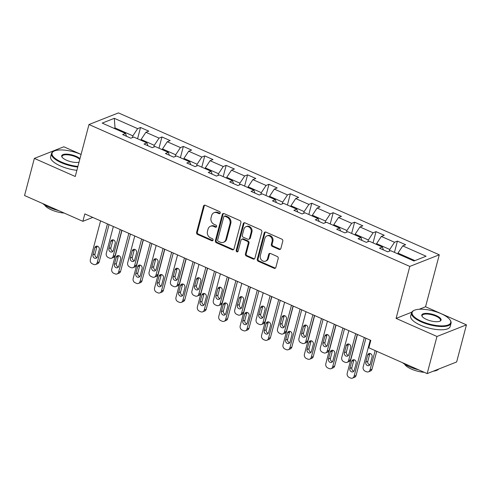 <?xml version="1.0" encoding="UTF-8"?>
<svg xmlns="http://www.w3.org/2000/svg" width="491" height="491" viewBox="0 0 491 491"><rect width="100%" height="100%" fill="white"/><g stroke="black" fill="none" stroke-linecap="round" stroke-linejoin="round"><path stroke-width="0.74" d="M220.232 213.039A1.123 0.957 -111.5 0 0 219.557 211.603L205.25 205.275A1.602 1.369 -111.5 0 0 203.513 206.134L196.584 232.372A1.602 1.369 -111.5 0 0 197.548 234.422L211.86 240.756A1.123 0.957 -111.5 0 0 212.394 238.712L210.547 237.896A5.137 4.37 -111.5 0 1 207.466 231.322L208.043 229.137A5.137 4.37 -111.5 0 1 210.473 226.265A5.137 4.37 -111.5 0 1 213.585 226.382L215.439 227.198A1.123 0.957 -111.5 0 0 215.979 225.16L214.125 224.338A5.137 4.37 -111.5 0 1 211.05 217.771L211.627 215.586A5.137 4.37 -111.5 0 1 214.051 212.713A5.137 4.37 -111.5 0 1 217.169 212.824L219.017 213.646A1.123 0.957 -111.5 0 0 220.232 213.039M279.109 249.416A1.602 1.369 -111.5 0 0 280.84 248.556L282.785 241.198A1.602 1.369 -111.5 0 0 281.822 239.142L265.926 232.114A1.602 1.369 -111.5 0 0 264.195 232.973L257.266 259.205A1.602 1.369 -111.5 0 0 258.223 261.261L274.119 268.289A1.602 1.369 -111.5 0 0 275.85 267.429L278.201 258.536A1.602 1.369 -111.5 0 0 277.237 256.486L270.437 253.479A1.602 1.369 -111.5 0 0 268.706 254.338L267.54 258.745A4.29 3.658 -111.5 0 1 265.508 261.144A4.29 3.658 -111.5 0 1 261.5 260.034A4.29 3.658 -111.5 0 1 260.334 255.559L264.894 238.288A4.29 3.658 -111.5 0 1 266.926 235.889A4.29 3.658 -111.5 0 1 270.934 237A4.29 3.658 -111.5 0 1 272.1 241.48L271.345 244.358A1.602 1.369 -111.5 0 0 272.302 246.408L279.109 249.416L279.901 249.103A1.602 1.369 -111.5 0 0 280.447 249.219M396.077 318.395L436.972 336.476L427.164 373.602L456.642 361.971L466.45 324.852L425.556 306.765L439.285 254.798L409.807 266.423L396.077 318.395L411.783 312.196M81.083 154.407L63.836 146.778L34.358 158.403L75.252 176.49L88.981 124.524L409.807 266.423M34.358 158.403L24.55 195.528L82.869 221.318L92.781 217.409M427.164 373.602L368.845 347.806L370.803 340.38L84.833 213.898L82.869 221.318M240.891 222.669A1.602 1.369 -111.5 0 0 239.933 220.612L224.037 213.585A1.602 1.369 -111.5 0 0 222.306 214.444L215.377 240.682A1.602 1.369 -111.5 0 0 216.335 242.732L232.231 249.766A1.602 1.369 -111.5 0 0 233.962 248.9L240.891 222.669M244.984 222.846L260.874 229.88A1.602 1.369 -111.5 0 1 261.838 231.93L254.909 258.168A1.602 1.369 -111.5 0 1 253.172 259.027L246.372 256.02A1.602 1.369 -111.5 0 1 245.408 253.964L248.219 243.327A1.602 1.369 -111.5 0 0 247.261 241.271L242.75 239.277A1.602 1.369 -111.5 0 0 241.013 240.142L238.092 251.214A1.123 0.957 -111.5 0 1 236.202 250.379L243.248 223.712A1.602 1.369 -111.5 0 1 244.984 222.846M439.285 254.798L118.46 112.899L88.981 124.524M397.422 241.112L394.512 242.259L381.341 236.435L384.25 235.287L376.014 231.648L373.105 232.795L359.934 226.965L362.843 225.817L354.606 222.178L351.697 223.325L338.526 217.501L341.435 216.353L333.199 212.707L330.296 213.855L317.118 208.031L320.028 206.883L311.797 203.243L308.888 204.391L295.711 198.56L298.62 197.413L290.39 193.773L287.481 194.921L274.309 189.096L277.212 187.949L268.982 184.303L266.073 185.451L252.902 179.626L255.805 178.479L247.574 174.839L244.665 175.987L231.494 170.156L234.403 169.008L226.167 165.369L223.258 166.517L210.087 160.692L212.996 159.544L204.759 155.899L201.85 157.046L188.679 151.222L191.588 150.074L183.352 146.435L180.449 147.582L167.271 141.752L170.181 140.604L161.95 136.964L159.041 138.112L145.864 132.288L148.773 131.14L140.543 127.494L137.633 128.642L114.305 118.325L102.196 123.1L125.524 133.417L122.615 134.565L130.845 138.21L133.755 137.063L146.926 142.887L144.023 144.035L152.253 147.674L155.162 146.527L168.333 152.357L165.424 153.505L173.661 157.145L176.57 155.997L189.741 161.821L186.832 162.969L195.068 166.615L197.977 165.467L211.148 171.291L208.239 172.439L216.476 176.079L219.385 174.931L232.556 180.762L229.647 181.909L237.883 185.549L240.786 184.401L253.964 190.226L251.054 191.373L259.285 195.019L262.194 193.871L275.371 199.696L272.462 200.844L280.692 204.483L283.602 203.335L296.779 209.166L293.87 210.314L302.1 213.953L305.009 212.806L318.18 218.63L315.277 219.778L323.508 223.423L326.417 222.276L339.588 228.1L336.679 229.248L344.915 232.887L347.824 231.74L360.995 237.57L358.086 238.718L366.323 242.358L369.232 241.21L382.403 247.034L379.494 248.182L387.73 251.828L390.633 250.68L413.962 260.997L426.078 256.222L402.749 245.905L405.658 244.757L397.422 241.112L394.451 252.368M376.388 244.377L376.585 243.628L389.756 249.459L389.295 251.208M389.756 249.459L394.512 242.259M376.585 243.628L381.341 236.435M382.403 247.034L383.397 249.907M354.981 234.907L355.177 234.164L368.348 239.989L367.888 241.738M368.348 239.989L373.105 232.795M355.177 234.164L359.934 226.965M360.995 237.57L361.99 240.443M333.573 225.443L333.77 224.694L346.947 230.518L346.48 232.274M346.947 230.518L351.697 223.325M333.77 224.694L338.526 217.501M339.588 228.1L340.582 230.973M312.166 215.972L312.362 215.224L325.539 221.054L325.073 222.804M325.539 221.054L330.296 213.855M312.362 215.224L317.118 208.031M318.18 218.63L319.175 221.502M290.758 206.502L290.954 205.76L304.132 211.584L303.665 213.333M304.132 211.584L308.888 204.391M290.954 205.76L295.711 198.56M296.779 209.166L297.767 212.038M269.35 197.038L269.553 196.29L282.724 202.114L282.264 203.869M282.724 202.114L287.481 194.921M269.553 196.29L274.309 189.096M275.371 199.696L276.359 202.568M247.949 187.568L248.145 186.819L261.316 192.65L260.856 194.399M261.316 192.65L266.073 185.451M248.145 186.819L252.902 179.626M253.964 190.226L254.952 193.098M226.541 178.098L226.738 177.355L239.909 183.18L239.448 184.929M239.909 183.18L244.665 175.987M226.738 177.355L231.494 170.156M232.556 180.762L233.55 183.634M205.134 168.634L205.33 167.885L218.501 173.71L218.041 175.465M218.501 173.71L223.258 166.517M205.33 167.885L210.087 160.692M211.148 171.291L212.143 174.164M183.726 159.164L183.922 158.415L197.094 164.246L196.633 165.995M197.094 164.246L201.85 157.046M183.922 158.415L188.679 151.222M189.741 161.821L190.735 164.694M162.318 149.694L162.515 148.951L175.692 154.775L175.226 156.525M175.692 154.775L180.449 147.582M162.515 148.951L167.271 141.752M168.333 152.357L169.327 155.23M140.911 140.23L141.107 139.481L154.284 145.305L153.818 147.061M154.284 145.305L159.041 138.112M141.107 139.481L145.864 132.288M146.926 142.887L147.92 145.759M114.839 128.697L115.035 127.948L132.877 135.841L132.41 137.59M132.877 135.841L137.633 128.642M114.041 128.341L115.035 127.948L114.305 118.325M125.524 133.417L126.512 136.289M436.972 336.476L466.45 324.852M414.963 260.604L397.992 253.098L397.796 253.847M397.992 253.098L402.749 245.905M137.566 138.75L140.543 127.494M158.974 148.214L161.95 136.964M180.381 157.685L183.352 146.435M201.789 167.155L204.759 155.899M223.196 176.619L226.167 165.369M244.604 186.089L247.574 174.839M266.012 195.559L268.982 184.303M287.413 205.023L290.39 193.773M308.821 214.493L311.797 203.243M330.228 223.964L333.199 212.707M351.636 233.428L354.606 222.178M373.043 242.898L376.014 231.648M425.556 306.765L419.228 309.262M220.054 213.401A1.123 0.957 -111.5 0 1 219.815 213.327L217.967 212.511A5.137 4.37 -111.5 0 0 214.849 212.4L214.051 212.713M210.473 226.265L211.265 225.952A5.137 4.37 -111.5 0 1 214.383 226.063L216.236 226.885A1.123 0.957 -111.5 0 0 216.476 226.959M204.704 205.158A1.602 1.369 -111.5 0 0 204.311 205.821L197.382 232.053A1.602 1.369 -111.5 0 0 198.346 234.109L212.652 240.437A1.123 0.957 -111.5 0 0 212.891 240.51M223.491 213.468A1.602 1.369 -111.5 0 0 223.104 214.131L216.169 240.369A1.602 1.369 -111.5 0 0 217.132 242.419L233.029 249.446A1.602 1.369 -111.5 0 0 233.575 249.569M224.982 216.279A1.123 0.957 -111.5 0 0 223.767 216.881L217.685 239.909A1.123 0.957 -111.5 0 0 218.354 241.351L220.312 242.21A5.137 4.37 -111.5 0 0 223.423 242.327A5.137 4.37 -111.5 0 0 225.854 239.455L230.009 223.712A5.137 4.37 -111.5 0 0 226.934 217.145L224.982 216.279L225.774 215.966A1.123 0.957 -111.5 0 0 225.093 215.942L224.301 216.255M223.423 242.327L224.221 242.008A5.137 4.37 -111.5 0 0 226.652 239.142L225.854 239.455M225.774 215.966L227.732 216.832A5.137 4.37 -111.5 0 1 230.807 223.399L226.652 239.142M241.775 239.24L242.572 238.927A1.602 1.369 -111.5 0 1 243.542 238.964L248.059 240.958A1.602 1.369 -111.5 0 1 249.017 243.014L246.206 253.651A1.602 1.369 -111.5 0 0 247.169 255.707L253.97 258.714A1.602 1.369 -111.5 0 0 254.516 258.831M244.438 222.73A1.602 1.369 -111.5 0 0 244.045 223.399L237 250.066A1.123 0.957 -111.5 0 0 237.914 251.576M251.14 232.286A4.29 3.658 -111.5 0 0 249.974 227.812A4.29 3.658 -111.5 0 0 245.96 226.701A4.29 3.658 -111.5 0 0 243.935 229.101L242.327 235.183A1.602 1.369 -111.5 0 0 243.284 237.239L247.802 239.234A1.602 1.369 -111.5 0 0 249.532 238.368L251.14 232.286L251.938 231.973A4.29 3.658 -111.5 0 0 250.766 227.499A4.29 3.658 -111.5 0 0 246.758 226.388L245.96 226.701M248.771 239.27L249.569 238.951A1.602 1.369 -111.5 0 0 250.33 238.055L249.532 238.368M251.938 231.973L250.33 238.055M266.926 235.889L267.724 235.576A4.29 3.658 -111.5 0 1 271.732 236.687A4.29 3.658 -111.5 0 1 272.898 241.161L272.137 244.039A1.602 1.369 -111.5 0 0 273.1 246.095L279.901 249.103M265.508 261.144L266.306 260.831A4.29 3.658 -111.5 0 0 268.338 258.432L267.54 258.745M269.89 253.362A1.602 1.369 -111.5 0 0 269.504 254.025L268.338 258.432M265.379 231.998A1.602 1.369 -111.5 0 0 264.993 232.66L258.063 258.892A1.602 1.369 -111.5 0 0 259.021 260.948L274.917 267.976A1.602 1.369 -111.5 0 0 275.463 268.092M120.221 229.549L113.133 256.376A3.271 2.786 -111.5 0 1 111.592 258.198A3.271 2.786 -111.5 0 1 109.603 258.131L108.235 257.523A3.271 2.786 -111.5 0 1 106.271 253.338L113.36 226.517M121.817 230.254L115.127 255.59A3.271 2.786 68.5 0 1 113.581 257.413L111.592 258.198M113.151 239.86A2.615 2.228 -111.5 0 0 112.795 240.627L110.911 247.752A2.615 2.228 -111.5 0 0 112.955 251.251M113.311 250.484L115.195 243.352A2.615 2.228 -111.5 0 0 114.483 240.627A2.615 2.228 -111.5 0 0 112.04 239.952A2.615 2.228 -111.5 0 0 110.806 241.412L108.922 248.538A2.615 2.228 -111.5 0 0 109.634 251.269A2.615 2.228 -111.5 0 0 112.077 251.944A2.615 2.228 -111.5 0 0 113.311 250.484M107.443 223.896L97.2 262.66A3.271 2.786 -111.5 0 1 95.653 264.483A3.271 2.786 -111.5 0 1 93.671 264.416L92.296 263.808A3.271 2.786 -111.5 0 1 90.338 259.622L100.581 220.864M95.653 264.483L97.648 263.698A3.271 2.786 68.5 0 0 99.194 261.875L109.039 224.602M97.378 256.768A2.615 2.228 68.5 0 1 96.138 258.229A2.615 2.228 68.5 0 1 93.695 257.548A2.615 2.228 68.5 0 1 92.983 254.823L94.867 247.697A2.615 2.228 68.5 0 1 96.107 246.237A2.615 2.228 68.5 0 1 98.55 246.912A2.615 2.228 68.5 0 1 99.262 249.637L97.378 256.768M97.015 257.536A2.615 2.228 68.5 0 1 94.978 254.037L96.862 246.912A2.615 2.228 68.5 0 1 97.218 246.144M81.07 154.456L81.07 154.456A19.941 6.825 14.8 0 0 54.028 151.136A19.941 6.825 14.8 0 0 61.627 162.122A19.941 6.825 14.8 0 0 77.909 166.424M77.744 167.044A20.432 6.997 -165.2 0 1 61.271 162.662A20.432 6.997 -165.2 0 1 51.475 153.511A20.432 6.997 -165.2 0 1 53.488 151.406L54.028 151.136M79.026 162.208A9.973 3.412 -165.2 0 1 66.488 160.207A9.973 3.412 -165.2 0 1 62.05 157.12A9.973 3.412 -165.2 0 1 65.383 154.137A9.973 3.412 -165.2 0 1 76.209 156.371A9.973 3.412 -165.2 0 1 79.959 158.673M79.757 159.446A9.482 3.247 14.8 0 0 75.853 156.911A9.482 3.247 14.8 0 0 62.062 156.31A9.482 3.247 14.8 0 0 62.247 157.378M58.644 210.602A20.432 6.997 -165.2 0 1 49.425 207.503A20.432 6.997 -165.2 0 1 42.539 203.483M64.211 213.069A14.712 5.039 -165.2 0 1 51.309 209.817A14.712 5.039 -165.2 0 1 44.564 204.937M76.884 170.316A20.432 6.997 -165.2 0 1 60.405 165.927A20.432 6.997 -165.2 0 1 50.616 156.782L51.475 153.511M441.139 313.712A19.941 6.825 14.8 0 0 414.103 310.398A19.941 6.825 14.8 0 0 421.701 321.378A19.941 6.825 14.8 0 0 443.348 325.846A19.941 6.825 14.8 0 0 450.014 319.887A19.941 6.825 14.8 0 0 441.139 313.712M450.014 319.887L450.351 320.39A20.432 6.997 -165.2 0 1 451.057 323.213A20.432 6.997 -165.2 0 1 421.346 321.918A20.432 6.997 -165.2 0 1 411.55 312.773A20.432 6.997 -165.2 0 1 413.557 310.668L414.103 310.398M436.284 315.627A9.973 3.412 -165.2 0 1 440.083 321.12A9.973 3.412 -165.2 0 1 426.562 319.463A9.973 3.412 -165.2 0 1 422.125 316.376A9.973 3.412 -165.2 0 1 425.458 313.399A9.973 3.412 -165.2 0 1 436.284 315.627M439.789 321.249A9.482 3.247 14.8 0 0 440.47 320.414A9.482 3.247 14.8 0 0 435.922 316.167A9.482 3.247 14.8 0 0 422.137 315.572A9.482 3.247 14.8 0 0 422.315 316.634M418.713 369.864A20.432 6.997 -165.2 0 1 409.494 366.759A20.432 6.997 -165.2 0 1 402.608 362.739M424.285 372.325A14.712 5.039 -165.2 0 1 411.384 369.079A14.712 5.039 -165.2 0 1 404.639 364.193M451.057 323.213L450.192 326.478A20.432 6.997 -165.2 0 1 420.48 325.183A20.432 6.997 -165.2 0 1 410.685 316.038L411.55 312.773M438.678 369.06A20.432 6.997 -165.2 0 1 433.234 371.202M141.629 239.019L134.54 265.84A3.271 2.786 -111.5 0 1 132.993 267.669A3.271 2.786 -111.5 0 1 131.011 267.595L129.642 266.987A3.271 2.786 -111.5 0 1 127.678 262.808L134.767 235.981M143.225 239.725L136.535 265.054A3.271 2.786 68.5 0 1 134.988 266.883L132.993 267.669M134.559 249.324A2.615 2.228 -111.5 0 0 134.203 250.097L132.318 257.223A2.615 2.228 -111.5 0 0 134.362 260.721M134.718 259.948L136.602 252.822A2.615 2.228 -111.5 0 0 135.89 250.097A2.615 2.228 -111.5 0 0 133.448 249.422A2.615 2.228 -111.5 0 0 132.208 250.883L130.33 258.008A2.615 2.228 -111.5 0 0 131.036 260.733A2.615 2.228 -111.5 0 0 133.484 261.415A2.615 2.228 -111.5 0 0 134.718 259.948M163.037 248.483L155.948 275.31A3.271 2.786 -111.5 0 1 154.401 277.139A3.271 2.786 -111.5 0 1 152.419 277.065L151.044 276.458A3.271 2.786 -111.5 0 1 149.086 272.278L156.175 245.451M164.632 249.195L157.942 274.524A3.271 2.786 68.5 0 1 156.396 276.353L154.401 277.139M155.966 258.794A2.615 2.228 -111.5 0 0 155.61 259.561L153.726 266.693A2.615 2.228 -111.5 0 0 155.77 270.185M156.126 269.418L158.01 262.292A2.615 2.228 -111.5 0 0 157.298 259.561A2.615 2.228 -111.5 0 0 154.855 258.886A2.615 2.228 -111.5 0 0 153.615 260.347L151.731 267.478A2.615 2.228 -111.5 0 0 152.443 270.203A2.615 2.228 -111.5 0 0 154.892 270.879A2.615 2.228 -111.5 0 0 156.126 269.418M128.845 233.366L118.607 272.124A3.271 2.786 -111.5 0 1 117.061 273.953A3.271 2.786 -111.5 0 1 115.078 273.88L113.703 273.272A3.271 2.786 -111.5 0 1 111.745 269.093L121.989 230.328M117.061 273.953L119.055 273.168A3.271 2.786 68.5 0 0 120.596 271.339L130.446 234.072M118.785 266.232A2.615 2.228 68.5 0 1 117.545 267.693A2.615 2.228 68.5 0 1 115.103 267.018A2.615 2.228 68.5 0 1 114.391 264.293L116.275 257.167A2.615 2.228 68.5 0 1 117.509 255.701A2.615 2.228 68.5 0 1 119.957 256.382A2.615 2.228 68.5 0 1 120.669 259.107L118.785 266.232M118.423 267.006A2.615 2.228 68.5 0 1 116.385 263.507L118.27 256.382A2.615 2.228 68.5 0 1 118.626 255.608M150.252 242.83L140.015 281.595A3.271 2.786 -111.5 0 1 138.468 283.424A3.271 2.786 -111.5 0 1 136.486 283.35L135.111 282.742A3.271 2.786 -111.5 0 1 133.153 278.557L143.39 239.798M138.468 283.424L140.463 282.638A3.271 2.786 68.5 0 0 142.003 280.809L151.854 243.536M140.193 275.703A2.615 2.228 68.5 0 1 138.953 277.163A2.615 2.228 68.5 0 1 136.51 276.488A2.615 2.228 68.5 0 1 135.798 273.763L137.683 266.631A2.615 2.228 68.5 0 1 138.916 265.171A2.615 2.228 68.5 0 1 141.365 265.846A2.615 2.228 68.5 0 1 142.071 268.577L140.193 275.703M139.831 276.47A2.615 2.228 68.5 0 1 137.793 272.978L139.671 265.846A2.615 2.228 68.5 0 1 140.033 265.079M184.444 257.953L177.355 284.78A3.271 2.786 -111.5 0 1 175.809 286.603A3.271 2.786 -111.5 0 1 173.826 286.535L172.451 285.928A3.271 2.786 -111.5 0 1 170.494 281.742L177.582 254.921M186.04 258.659L179.344 283.994A3.271 2.786 68.5 0 1 177.803 285.817L175.809 286.603M177.374 268.264A2.615 2.228 -111.5 0 0 177.018 269.031L175.134 276.157A2.615 2.228 -111.5 0 0 177.171 279.655M177.533 278.888L179.418 271.756A2.615 2.228 -111.5 0 0 178.706 269.031A2.615 2.228 -111.5 0 0 176.263 268.356A2.615 2.228 -111.5 0 0 175.023 269.817L173.139 276.942A2.615 2.228 -111.5 0 0 173.851 279.674A2.615 2.228 -111.5 0 0 176.294 280.349A2.615 2.228 -111.5 0 0 177.533 278.888M205.852 267.423L198.763 294.244A3.271 2.786 -111.5 0 1 197.216 296.073A3.271 2.786 -111.5 0 1 195.234 295.999L193.859 295.392A3.271 2.786 -111.5 0 1 191.901 291.212L198.99 264.385M207.448 268.129L200.751 293.458A3.271 2.786 68.5 0 1 199.211 295.287L197.216 296.073M198.781 277.728A2.615 2.228 -111.5 0 0 198.425 278.501L196.541 285.627A2.615 2.228 -111.5 0 0 198.579 289.125M198.941 288.352L200.825 281.226A2.615 2.228 -111.5 0 0 200.113 278.501A2.615 2.228 -111.5 0 0 197.664 277.826A2.615 2.228 -111.5 0 0 196.431 279.287L194.546 286.413A2.615 2.228 -111.5 0 0 195.258 289.138A2.615 2.228 -111.5 0 0 197.701 289.819A2.615 2.228 -111.5 0 0 198.941 288.352M227.253 276.887L220.171 303.714A3.271 2.786 -111.5 0 1 218.624 305.543A3.271 2.786 -111.5 0 1 216.641 305.47L215.267 304.862A3.271 2.786 -111.5 0 1 213.309 300.682L220.398 273.855M228.855 277.599L222.159 302.929A3.271 2.786 68.5 0 1 220.612 304.758L218.624 305.543M220.189 287.198A2.615 2.228 -111.5 0 0 219.827 287.965L217.949 295.097A2.615 2.228 -111.5 0 0 219.986 298.589M220.349 297.822L222.227 290.697A2.615 2.228 -111.5 0 0 221.521 287.965A2.615 2.228 -111.5 0 0 219.072 287.29A2.615 2.228 -111.5 0 0 217.838 288.751L215.954 295.883A2.615 2.228 -111.5 0 0 216.666 298.608A2.615 2.228 -111.5 0 0 219.109 299.283A2.615 2.228 -111.5 0 0 220.349 297.822M171.66 252.3L161.422 291.065A3.271 2.786 -111.5 0 1 159.876 292.888A3.271 2.786 -111.5 0 1 157.893 292.82L156.519 292.213A3.271 2.786 -111.5 0 1 154.561 288.027L164.798 249.268M159.876 292.888L161.864 292.102A3.271 2.786 68.5 0 0 163.411 290.279L173.262 253.006M161.594 285.173A2.615 2.228 68.5 0 1 160.361 286.634A2.615 2.228 68.5 0 1 157.918 285.952A2.615 2.228 68.5 0 1 157.206 283.227L159.09 276.102A2.615 2.228 68.5 0 1 160.324 274.641A2.615 2.228 68.5 0 1 162.767 275.316A2.615 2.228 68.5 0 1 163.478 278.041L161.594 285.173M161.238 285.94A2.615 2.228 68.5 0 1 159.201 282.442L161.079 275.316A2.615 2.228 68.5 0 1 161.441 274.549M193.067 261.771L182.824 300.529A3.271 2.786 -111.5 0 1 181.283 302.358A3.271 2.786 -111.5 0 1 179.295 302.284L177.926 301.677A3.271 2.786 -111.5 0 1 175.968 297.497L186.206 258.732M181.283 302.358L183.272 301.572A3.271 2.786 68.5 0 0 184.819 299.743L194.663 262.476M183.002 294.637A2.615 2.228 68.5 0 1 181.768 296.098A2.615 2.228 68.5 0 1 179.325 295.422A2.615 2.228 68.5 0 1 178.614 292.697L180.498 285.572A2.615 2.228 68.5 0 1 181.731 284.105A2.615 2.228 68.5 0 1 184.174 284.786A2.615 2.228 68.5 0 1 184.886 287.511L183.002 294.637M182.646 295.41A2.615 2.228 68.5 0 1 180.602 291.912L182.486 284.786A2.615 2.228 68.5 0 1 182.848 284.013M214.475 271.235L204.231 309.999A3.271 2.786 -111.5 0 1 202.691 311.828A3.271 2.786 -111.5 0 1 200.702 311.754L199.334 311.147A3.271 2.786 -111.5 0 1 197.37 306.961L207.613 268.203M202.691 311.828L204.679 311.042A3.271 2.786 68.5 0 0 206.226 309.213L216.071 271.94M204.409 304.107A2.615 2.228 68.5 0 1 203.176 305.568A2.615 2.228 68.5 0 1 200.733 304.893A2.615 2.228 68.5 0 1 200.021 302.168L201.905 295.036A2.615 2.228 68.5 0 1 203.139 293.575A2.615 2.228 68.5 0 1 205.582 294.25A2.615 2.228 68.5 0 1 206.294 296.981L204.409 304.107M204.053 304.874A2.615 2.228 68.5 0 1 202.01 301.382L203.894 294.25A2.615 2.228 68.5 0 1 204.25 293.483M235.883 280.705L225.639 319.469A3.271 2.786 -111.5 0 1 224.092 321.292A3.271 2.786 -111.5 0 1 222.11 321.224L220.741 320.617A3.271 2.786 -111.5 0 1 218.777 316.431L229.021 277.673M224.092 321.292L226.087 320.506A3.271 2.786 68.5 0 0 227.634 318.684L237.478 281.411M225.817 313.577A2.615 2.228 68.5 0 1 224.583 315.038A2.615 2.228 68.5 0 1 222.135 314.357A2.615 2.228 68.5 0 1 221.429 311.632L223.307 304.506A2.615 2.228 68.5 0 1 224.547 303.045A2.615 2.228 68.5 0 1 226.989 303.72A2.615 2.228 68.5 0 1 227.701 306.445L225.817 313.577M225.461 314.344A2.615 2.228 68.5 0 1 223.417 310.846L225.301 303.72A2.615 2.228 68.5 0 1 225.657 302.953M257.29 290.175L247.047 328.933A3.271 2.786 -111.5 0 1 245.5 330.762A3.271 2.786 -111.5 0 1 243.518 330.688L242.143 330.081A3.271 2.786 -111.5 0 1 240.185 325.901L250.428 287.137M245.5 330.762L247.495 329.977A3.271 2.786 68.5 0 0 249.041 328.148L258.886 290.881M247.225 323.041A2.615 2.228 68.5 0 1 245.991 324.502A2.615 2.228 68.5 0 1 243.542 323.827A2.615 2.228 68.5 0 1 242.83 321.102L244.714 313.976A2.615 2.228 68.5 0 1 245.954 312.509A2.615 2.228 68.5 0 1 248.397 313.19A2.615 2.228 68.5 0 1 249.109 315.916L247.225 323.041M246.869 323.815A2.615 2.228 68.5 0 1 244.825 320.316L246.709 313.19A2.615 2.228 68.5 0 1 247.065 312.417M278.698 299.639L268.454 338.403A3.271 2.786 -111.5 0 1 266.908 340.232A3.271 2.786 -111.5 0 1 264.925 340.159L263.55 339.551A3.271 2.786 -111.5 0 1 261.593 335.365L271.836 296.607M266.908 340.232L268.902 339.447A3.271 2.786 68.5 0 0 270.443 337.618L280.293 300.345M268.632 332.511A2.615 2.228 68.5 0 1 267.392 333.972A2.615 2.228 68.5 0 1 264.95 333.297A2.615 2.228 68.5 0 1 264.238 330.572L266.122 323.44A2.615 2.228 68.5 0 1 267.362 321.979A2.615 2.228 68.5 0 1 269.805 322.655A2.615 2.228 68.5 0 1 270.516 325.386L268.632 332.511M268.27 333.279A2.615 2.228 68.5 0 1 266.232 329.786L268.117 322.655A2.615 2.228 68.5 0 1 268.473 321.887M300.099 309.109L289.862 347.873A3.271 2.786 -111.5 0 1 288.315 349.696A3.271 2.786 -111.5 0 1 286.333 349.629L284.958 349.021A3.271 2.786 -111.5 0 1 283 344.835L293.244 306.077M288.315 349.696L290.31 348.911A3.271 2.786 68.5 0 0 291.85 347.088L301.701 309.815M290.04 341.982A2.615 2.228 68.5 0 1 288.8 343.442A2.615 2.228 68.5 0 1 286.357 342.761A2.615 2.228 68.5 0 1 285.645 340.036L287.53 332.91A2.615 2.228 68.5 0 1 288.763 331.45A2.615 2.228 68.5 0 1 291.212 332.125A2.615 2.228 68.5 0 1 291.918 334.85L290.04 341.982M289.678 342.749A2.615 2.228 68.5 0 1 287.64 339.25L289.524 332.125A2.615 2.228 68.5 0 1 289.88 331.357M321.507 318.579L311.269 357.338A3.271 2.786 -111.5 0 1 309.723 359.167A3.271 2.786 -111.5 0 1 307.74 359.093L306.366 358.485A3.271 2.786 -111.5 0 1 304.408 354.306L314.645 315.541M309.723 359.167L311.711 358.381A3.271 2.786 68.5 0 0 313.258 356.552L323.109 319.285M311.447 351.446A2.615 2.228 68.5 0 1 310.208 352.906A2.615 2.228 68.5 0 1 307.765 352.231A2.615 2.228 68.5 0 1 307.053 349.506L308.937 342.38A2.615 2.228 68.5 0 1 310.171 340.914A2.615 2.228 68.5 0 1 312.62 341.595A2.615 2.228 68.5 0 1 313.326 344.32L311.447 351.446M311.085 352.219A2.615 2.228 68.5 0 1 309.048 348.72L310.926 341.595A2.615 2.228 68.5 0 1 311.288 340.822M342.914 328.043L332.677 366.808A3.271 2.786 -111.5 0 1 331.13 368.637A3.271 2.786 -111.5 0 1 329.148 368.563L327.773 367.955A3.271 2.786 -111.5 0 1 325.815 363.77L336.053 325.011M331.13 368.637L333.119 367.851A3.271 2.786 68.5 0 0 334.666 366.022L344.51 328.749M332.849 360.916A2.615 2.228 68.5 0 1 331.615 362.376A2.615 2.228 68.5 0 1 329.173 361.701A2.615 2.228 68.5 0 1 328.461 358.976L330.345 351.844A2.615 2.228 68.5 0 1 331.578 350.384A2.615 2.228 68.5 0 1 334.021 351.059A2.615 2.228 68.5 0 1 334.733 353.79L332.849 360.916M332.493 361.683A2.615 2.228 68.5 0 1 330.455 358.191L332.333 351.059A2.615 2.228 68.5 0 1 332.695 350.292M248.661 286.357L241.578 313.184A3.271 2.786 -111.5 0 1 240.031 315.007A3.271 2.786 -111.5 0 1 238.049 314.94L236.674 314.332A3.271 2.786 -111.5 0 1 234.716 310.146L241.799 283.325M250.263 287.063L243.567 312.399A3.271 2.786 68.5 0 1 242.02 314.222L240.031 315.007M241.597 296.668A2.615 2.228 -111.5 0 0 241.234 297.436L239.356 304.561A2.615 2.228 -111.5 0 0 241.394 308.06M241.75 307.292L243.634 300.161A2.615 2.228 -111.5 0 0 242.922 297.436A2.615 2.228 -111.5 0 0 240.48 296.76A2.615 2.228 -111.5 0 0 239.246 298.221L237.362 305.347A2.615 2.228 -111.5 0 0 238.074 308.078A2.615 2.228 -111.5 0 0 240.516 308.753A2.615 2.228 -111.5 0 0 241.75 307.292M270.068 295.827L262.98 322.648A3.271 2.786 -111.5 0 1 261.439 324.477A3.271 2.786 -111.5 0 1 259.451 324.404L258.082 323.796A3.271 2.786 -111.5 0 1 256.124 319.616L263.207 292.789M271.664 296.533L264.974 321.863A3.271 2.786 68.5 0 1 263.428 323.692L261.439 324.477M263.004 306.132A2.615 2.228 -111.5 0 0 262.642 306.906L260.758 314.031A2.615 2.228 -111.5 0 0 262.802 317.53M263.158 316.756L265.042 309.631A2.615 2.228 -111.5 0 0 264.33 306.906A2.615 2.228 -111.5 0 0 261.887 306.224A2.615 2.228 -111.5 0 0 260.653 307.691L258.769 314.817A2.615 2.228 -111.5 0 0 259.481 317.542A2.615 2.228 -111.5 0 0 261.924 318.223A2.615 2.228 -111.5 0 0 263.158 316.756M291.476 305.292L284.387 332.119A3.271 2.786 -111.5 0 1 282.847 333.948A3.271 2.786 -111.5 0 1 280.858 333.874L279.489 333.266A3.271 2.786 -111.5 0 1 277.525 329.08L284.614 302.26M293.072 306.003L286.382 331.333A3.271 2.786 68.5 0 1 284.835 333.162L282.847 333.948M284.406 315.603A2.615 2.228 -111.5 0 0 284.05 316.37L282.165 323.501A2.615 2.228 -111.5 0 0 284.209 326.994M284.565 326.227L286.449 319.101A2.615 2.228 -111.5 0 0 285.737 316.37A2.615 2.228 -111.5 0 0 283.295 315.695A2.615 2.228 -111.5 0 0 282.061 317.155L280.177 324.287A2.615 2.228 -111.5 0 0 280.889 327.012A2.615 2.228 -111.5 0 0 283.332 327.687A2.615 2.228 -111.5 0 0 284.565 326.227M312.884 314.762L305.795 341.589A3.271 2.786 -111.5 0 1 304.248 343.412A3.271 2.786 -111.5 0 1 302.266 343.344L300.897 342.736A3.271 2.786 -111.5 0 1 298.933 338.551L306.022 311.73M314.479 315.468L307.789 340.803A3.271 2.786 68.5 0 1 306.243 342.626L304.248 343.412M305.813 325.073A2.615 2.228 -111.5 0 0 305.457 325.84L303.573 332.966A2.615 2.228 -111.5 0 0 305.617 336.464M305.973 335.697L307.857 328.565A2.615 2.228 -111.5 0 0 307.145 325.84A2.615 2.228 -111.5 0 0 304.702 325.165A2.615 2.228 -111.5 0 0 303.463 326.625L301.584 333.751A2.615 2.228 -111.5 0 0 302.29 336.482A2.615 2.228 -111.5 0 0 304.739 337.157A2.615 2.228 -111.5 0 0 305.973 335.697M334.291 324.232L327.202 351.053A3.271 2.786 -111.5 0 1 325.656 352.882A3.271 2.786 -111.5 0 1 323.673 352.808L322.299 352.2A3.271 2.786 -111.5 0 1 320.341 348.021L327.429 321.194M335.887 324.938L329.197 350.267A3.271 2.786 68.5 0 1 327.65 352.096L325.656 352.882M327.221 334.537A2.615 2.228 -111.5 0 0 326.865 335.31L324.981 342.436A2.615 2.228 -111.5 0 0 327.024 345.934M327.38 345.161L329.265 338.035A2.615 2.228 -111.5 0 0 328.553 335.31A2.615 2.228 -111.5 0 0 326.11 334.629A2.615 2.228 -111.5 0 0 324.87 336.096L322.986 343.221A2.615 2.228 -111.5 0 0 323.698 345.946A2.615 2.228 -111.5 0 0 326.147 346.628A2.615 2.228 -111.5 0 0 327.38 345.161M355.699 333.696L348.61 360.523A3.271 2.786 -111.5 0 1 347.063 362.352A3.271 2.786 -111.5 0 1 345.081 362.278L343.706 361.671A3.271 2.786 -111.5 0 1 341.748 357.485L348.837 330.664M357.295 334.408L350.599 359.737A3.271 2.786 68.5 0 1 349.058 361.566L347.063 362.352M348.628 344.007A2.615 2.228 -111.5 0 0 348.272 344.774L346.388 351.906A2.615 2.228 -111.5 0 0 348.426 355.398M348.788 354.631L350.672 347.505A2.615 2.228 -111.5 0 0 349.96 344.774A2.615 2.228 -111.5 0 0 347.518 344.099A2.615 2.228 -111.5 0 0 346.278 345.56L344.394 352.691A2.615 2.228 -111.5 0 0 345.105 355.416A2.615 2.228 -111.5 0 0 347.548 356.092A2.615 2.228 -111.5 0 0 348.788 354.631M375.142 350.592L370.018 369.993A3.271 2.786 -111.5 0 1 368.471 371.816A3.271 2.786 -111.5 0 1 366.489 371.748L365.114 371.141A3.271 2.786 -111.5 0 1 363.156 366.955L370.245 340.134M376.738 351.298L372.006 369.207A3.271 2.786 68.5 0 1 370.466 371.03L368.471 371.816M370.036 353.477A2.615 2.228 -111.5 0 0 369.68 354.244L367.796 361.37A2.615 2.228 -111.5 0 0 369.833 364.868M370.196 364.101L372.074 356.969A2.615 2.228 -111.5 0 0 371.368 354.244A2.615 2.228 -111.5 0 0 368.919 353.569A2.615 2.228 -111.5 0 0 367.685 355.03L365.801 362.155A2.615 2.228 -111.5 0 0 366.513 364.887A2.615 2.228 -111.5 0 0 368.956 365.562A2.615 2.228 -111.5 0 0 370.196 364.101M364.322 337.513L354.079 376.278A3.271 2.786 -111.5 0 1 352.538 378.101A3.271 2.786 -111.5 0 1 350.549 378.033L349.181 377.426A3.271 2.786 -111.5 0 1 347.217 373.24L357.46 334.481M352.538 378.101L354.527 377.315A3.271 2.786 68.5 0 0 356.073 375.492L365.918 338.219M354.257 370.386A2.615 2.228 68.5 0 1 353.023 371.847A2.615 2.228 68.5 0 1 350.58 371.165A2.615 2.228 68.5 0 1 349.868 368.44L351.752 361.315A2.615 2.228 68.5 0 1 352.986 359.854A2.615 2.228 68.5 0 1 355.429 360.529A2.615 2.228 68.5 0 1 356.141 363.254L354.257 370.386M353.901 371.153A2.615 2.228 68.5 0 1 351.857 367.655L353.741 360.529A2.615 2.228 68.5 0 1 354.103 359.762M217.967 212.511L217.169 212.824M216.236 226.885L215.439 227.198M214.383 226.063L213.585 226.382M212.652 240.437L211.86 240.756M198.346 234.109L197.548 234.422M197.382 232.053L196.584 232.372M204.311 205.821L203.513 206.134M219.815 213.327L219.017 213.646M233.029 249.446L232.231 249.766M217.132 242.419L216.335 242.732M216.169 240.369L215.377 240.682M223.104 214.131L222.306 214.444M230.807 223.399L230.009 223.712M227.732 216.832L226.934 217.145M253.97 258.714L253.172 259.027M247.169 255.707L246.372 256.02M246.206 253.651L245.408 253.964M249.017 243.014L248.219 243.327M248.059 240.958L247.261 241.271M243.542 238.964L242.75 239.277M237 250.066L236.202 250.379M244.045 223.399L243.248 223.712M273.1 246.095L272.302 246.408M272.137 244.039L271.345 244.358M272.898 241.161L272.1 241.48M269.504 254.025L268.706 254.338M274.917 267.976L274.119 268.289M259.021 260.948L258.223 261.261M258.063 258.892L257.266 259.205M264.993 232.66L264.195 232.973M113.133 256.376L115.127 255.59M110.911 247.752L108.922 248.538M112.795 240.627L110.806 241.412M99.194 261.875L97.2 262.66M92.983 254.823L94.978 254.037M94.867 247.697L96.862 246.912M134.54 265.84L136.535 265.054M132.318 257.223L130.33 258.008M134.203 250.097L132.208 250.883M155.948 275.31L157.942 274.524M153.726 266.693L151.731 267.478M155.61 259.561L153.615 260.347M120.596 271.339L118.607 272.124M114.391 264.293L116.385 263.507M116.275 257.167L118.27 256.382M142.003 280.809L140.015 281.595M135.798 273.763L137.793 272.978M137.683 266.631L139.671 265.846M177.355 284.78L179.344 283.994M175.134 276.157L173.139 276.942M177.018 269.031L175.023 269.817M198.763 294.244L200.751 293.458M196.541 285.627L194.546 286.413M198.425 278.501L196.431 279.287M220.171 303.714L222.159 302.929M217.949 295.097L215.954 295.883M219.827 287.965L217.838 288.751M163.411 290.279L161.422 291.065M157.206 283.227L159.201 282.442M159.09 276.102L161.079 275.316M184.819 299.743L182.824 300.529M178.614 292.697L180.602 291.912M180.498 285.572L182.486 284.786M206.226 309.213L204.231 309.999M200.021 302.168L202.01 301.382M201.905 295.036L203.894 294.25M227.634 318.684L225.639 319.469M221.429 311.632L223.417 310.846M223.307 304.506L225.301 303.72M249.041 328.148L247.047 328.933M242.83 321.102L244.825 320.316M244.714 313.976L246.709 313.19M270.443 337.618L268.454 338.403M264.238 330.572L266.232 329.786M266.122 323.44L268.117 322.655M291.85 347.088L289.862 347.873M285.645 340.036L287.64 339.25M287.53 332.91L289.524 332.125M313.258 356.552L311.269 357.338M307.053 349.506L309.048 348.72M308.937 342.38L310.926 341.595M334.666 366.022L332.677 366.808M328.461 358.976L330.455 358.191M330.345 351.844L332.333 351.059M241.578 313.184L243.567 312.399M239.356 304.561L237.362 305.347M241.234 297.436L239.246 298.221M262.98 322.648L264.974 321.863M260.758 314.031L258.769 314.817M262.642 306.906L260.653 307.691M284.387 332.119L286.382 331.333M282.165 323.501L280.177 324.287M284.05 316.37L282.061 317.155M305.795 341.589L307.789 340.803M303.573 332.966L301.584 333.751M305.457 325.84L303.463 326.625M327.202 351.053L329.197 350.267M324.981 342.436L322.986 343.221M326.865 335.31L324.87 336.096M348.61 360.523L350.599 359.737M346.388 351.906L344.394 352.691M348.272 344.774L346.278 345.56M370.018 369.993L372.006 369.207M367.796 361.37L365.801 362.155M369.68 354.244L367.685 355.03M356.073 375.492L354.079 376.278M349.868 368.44L351.857 367.655M351.752 361.315L353.741 360.529"/></g></svg>
